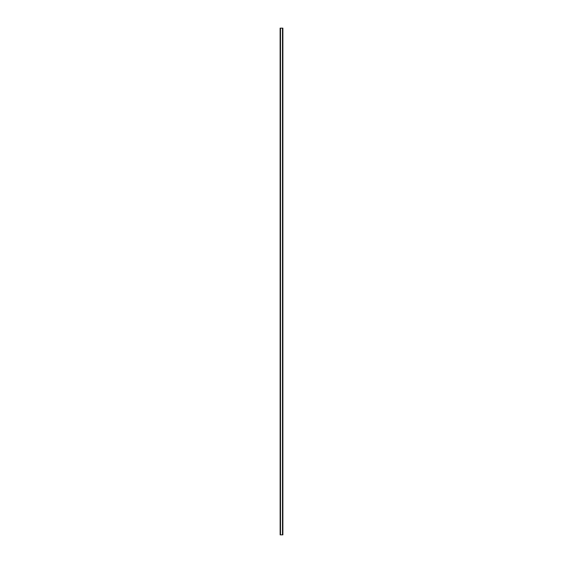<?xml version="1.0" encoding="UTF-8"?>
<svg xmlns="http://www.w3.org/2000/svg" width="563" height="563" viewBox="0 0 563 563"><rect width="100%" height="100%" fill="white"/><g stroke="black" fill="none" stroke-linecap="round" stroke-linejoin="round"><path stroke-width="0.84" d="M280.142 28.15L280.142 534.85L280.121 28.15L280.163 534.85L282.879 534.85L282.879 28.15L282.858 534.85M282.858 28.15L280.163 28.15M280.416 28.15L280.416 534.85M280.444 28.15L280.444 534.85M280.501 28.15L280.501 534.85M282.499 28.15L282.499 534.85M282.556 28.15L282.556 534.85M282.584 28.15L282.584 534.85M280.198 28.15L280.198 534.85M282.802 28.15L282.802 534.85M282.837 28.15L282.837 534.85"/></g></svg>
